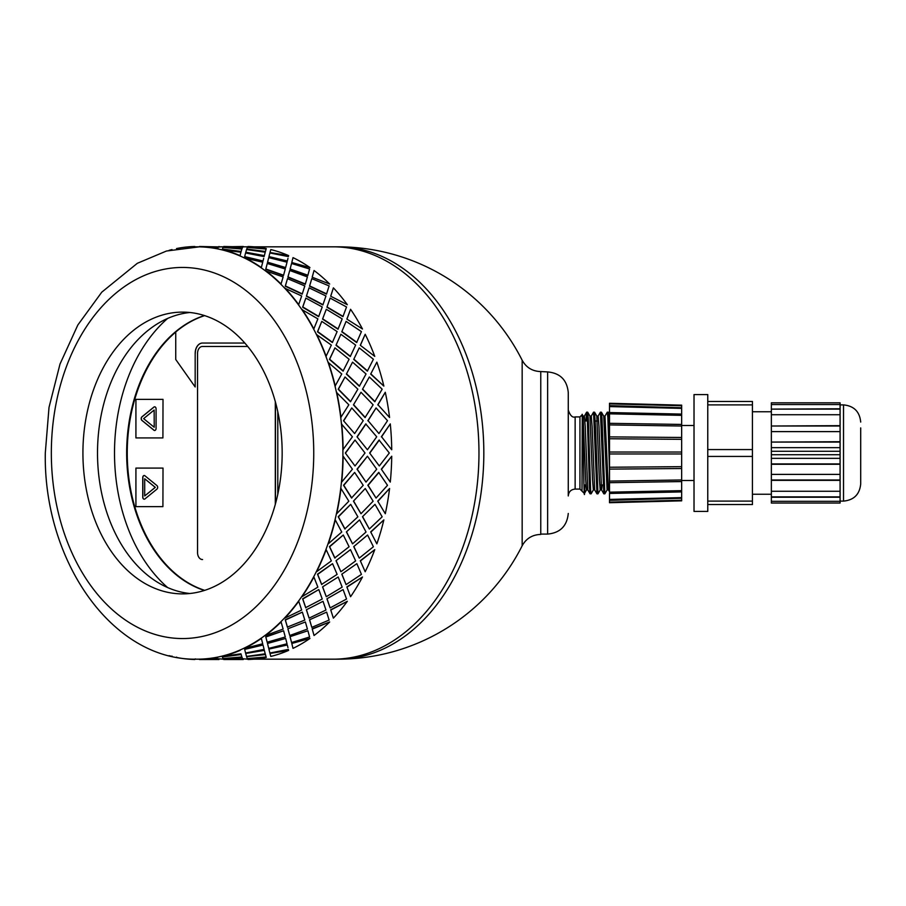 <?xml version="1.0" encoding="UTF-8"?>
<svg xmlns="http://www.w3.org/2000/svg" width="906" height="906" viewBox="0 0 906 906"><rect width="100%" height="100%" fill="white"/><g stroke="black" fill="none" stroke-linecap="round" stroke-linejoin="round"><path stroke-width="1.36" d="M354.642 433.566L343.533 420.746L354.642 433.566L363.215 420.69L351.777 407.949L343.782 420.69M357.032 436.828L367.428 449.761L376.715 436.794L365.741 423.951L357.032 436.828L367.428 449.761M369.625 453L379.308 465.967L389.308 453L379.059 440.056L369.625 453L379.308 465.967M376.715 469.206L367.428 456.239L357.032 469.172L365.99 482.094L376.715 469.206M365.016 453L355.005 440.033L345.333 453L355.005 465.967L365.016 453M176.579 657.11L176.545 657.45A206.511 146.025 -90 0 0 194.824 659.489L194.835 659.138A206.172 145.787 -90 0 0 197.123 659.172A206.172 145.787 -90 0 0 199.411 659.138L199.411 659.489A206.511 146.025 -90 0 0 217.7 657.45L217.666 657.11A206.172 145.787 -90 0 0 222.185 656.091L222.23 656.431A206.511 146.025 -90 0 0 240.056 650.383L239.988 650.055A206.172 145.787 -90 0 0 244.337 648.05L244.416 648.379A206.511 146.025 -90 0 0 261.358 638.447L261.256 638.141A206.172 145.787 -90 0 0 265.333 635.208L265.447 635.502A206.511 146.025 -90 0 0 281.087 621.958L280.951 621.675A206.172 145.787 -90 0 0 284.654 617.869L284.801 618.141A206.511 146.025 -90 0 0 298.742 601.301L298.572 601.052A206.172 145.787 -90 0 0 301.811 596.476L301.981 596.714A206.511 146.025 -90 0 0 313.895 576.997L313.703 576.782A206.172 145.787 -90 0 0 316.387 571.55L316.59 571.743A206.511 146.025 -90 0 0 326.171 549.636L325.956 549.466A206.172 145.787 -90 0 0 328.04 543.702L328.255 543.849A206.511 146.025 -90 0 0 335.277 519.897L335.039 519.784A206.172 145.787 -90 0 0 336.454 513.623L336.692 513.725A206.511 146.025 -90 0 0 340.973 488.504L340.735 488.447A206.172 145.787 -90 0 0 341.449 482.049L341.687 482.094A206.511 146.025 -90 0 0 343.125 456.239L342.887 456.239A206.172 145.787 -90 0 0 342.887 449.761L352.411 436.794L341.449 423.951A206.172 145.787 -90 0 0 340.735 417.553L348.833 404.789L336.454 392.377A206.172 145.787 -90 0 0 335.039 386.216L341.743 373.974L328.04 362.298A206.172 145.787 -90 0 0 325.956 356.534L331.347 345.095L316.387 334.45A206.172 145.787 -90 0 0 313.703 329.218L317.881 318.878L301.811 309.524A206.172 145.787 -90 0 0 298.572 304.948L301.675 295.968L284.654 288.131A206.172 145.787 -90 0 0 280.951 284.325L283.136 276.919L265.333 270.792A206.172 145.787 -90 0 0 261.256 267.859L262.717 262.208L244.337 257.95A206.172 145.787 -90 0 0 239.988 255.945L240.928 252.196L222.185 249.909A206.172 145.787 -90 0 0 217.666 248.89L218.301 247.123L199.411 246.862A206.172 145.787 -90 0 0 197.123 246.828A206.172 145.787 -90 0 0 194.835 246.862L195.379 247.123M387.508 485.31L378.697 472.4L367.836 485.254L376.069 498.051L387.508 485.31M381.324 469.172L390.282 482.094L381.324 469.172L391.72 456.239A206.511 146.025 90 0 1 390.282 482.094M378.946 472.434L368.074 485.31L376.069 498.051M367.428 456.239L357.27 469.206L365.99 482.094M345.333 453L355.005 465.967M355.005 440.033L345.571 453M222.185 656.091A206.172 145.787 -90 0 0 239.988 650.055L240.056 650.383M199.411 659.138A206.172 145.787 -90 0 0 217.666 657.11L217.7 657.45M199.411 246.828L166.455 251.03L137.316 263.306L101.766 292.174L77.837 324.994L60.011 364.042L49.015 407.406L45.3 453C43.363 560.803 112.265 660.961 197.123 659.172L199.411 659.172M218.289 658.764L223.34 659.172M242.582 658.764L247.644 659.172M254.133 659.172L333.182 659.172A206.172 145.787 -90 0 0 478.968 453A206.172 145.787 -90 0 0 333.182 246.828L254.133 246.828M343.533 420.746L351.777 407.949M377.745 501.131L385.288 513.725L377.745 501.131L389.569 488.504L377.983 501.211M367.836 420.746L376.069 407.949L368.074 420.69L378.946 433.566L368.074 420.69M381.324 436.828L390.282 423.906L381.573 436.794L391.72 449.761L381.573 436.794M354.642 472.434L343.533 485.254L351.539 497.972L363.215 485.31L354.642 472.434L343.782 485.31L351.777 498.051M353.453 501.131L360.984 513.725L373.125 501.211L365.265 488.504L353.453 501.131L365.265 488.504M350.701 504.359L338.198 516.714L344.812 528.9L357.87 516.816L350.701 504.359L338.425 516.816L345.039 529.025M362.491 516.714L369.331 529.025L382.162 516.816L375.005 504.359L362.491 516.714L375.005 504.359M346.386 531.901L352.547 543.849L366.047 532.026L359.569 519.897L346.386 531.901L359.569 519.897M343.283 535.016L329.444 546.601L334.744 557.949L349.093 546.748L343.283 535.016L329.659 546.748L334.96 558.119M370.679 531.901L376.851 543.849L370.679 531.901L383.861 519.897L370.905 532.026M353.736 546.601L359.252 558.119L373.397 546.748L367.576 535.016L353.736 546.601L367.576 535.016M336.001 560.723L340.882 571.743L355.639 560.905L350.475 549.636L336.001 560.723L350.475 549.636M332.559 563.657L317.485 574.178L321.596 584.415L337.123 574.381L332.559 563.657L317.689 574.381L321.789 584.63M360.294 560.723L365.186 571.743L360.294 560.723L374.767 549.636L360.497 560.905M341.789 574.178L346.081 584.63L361.426 574.381L356.862 563.657L341.789 574.178L356.862 563.657M322.547 586.895L326.285 596.714L342.174 587.122L338.187 576.997L322.547 586.895L338.187 576.997M318.799 589.568L302.638 598.787L305.673 607.643L322.242 599.025L318.799 589.568L302.808 599.025L305.832 607.903M346.851 586.895L350.577 596.714L346.851 586.895L362.491 576.997L347.032 587.122M326.93 598.787L330.135 607.903L346.545 599.025L343.102 589.568L326.93 598.787L343.102 589.568M306.375 609.772L309.093 618.141L325.967 610.032L323.034 601.301L306.375 609.772L323.034 601.301M302.344 612.116L285.243 619.795L287.383 627.077L304.824 620.066L302.344 612.116L285.379 620.066L287.508 627.36M330.679 609.772L333.385 618.141L330.679 609.772L347.338 601.301L330.826 610.032M309.535 619.795L311.811 627.36L329.116 620.066L326.647 612.116L309.535 619.795L326.647 612.116M287.87 628.787L289.75 635.502L307.428 629.081L305.379 621.958L287.87 628.787L305.379 621.958M283.601 630.757L265.73 636.692L267.168 642.207L285.277 636.997L283.601 630.757L265.843 636.997L267.259 642.524M312.162 628.787L314.042 635.502L312.162 628.787L329.682 621.958L312.298 629.081M290.033 636.692L291.562 642.524L309.58 636.997L307.904 630.757L290.033 636.692L307.904 630.757M267.576 643.792L268.72 648.379L287.021 643.792L285.662 638.447L267.485 643.475L268.64 648.05M268.72 648.379L268.538 647.631M267.485 643.475L285.662 638.447M244.677 649.398L263.023 645.004L244.677 649.398L245.583 653.022L264.11 649.398L263.669 647.631M291.789 643.475L309.954 638.447L291.789 643.475L292.932 648.05M291.879 643.792L292.831 647.631M268.901 649.081L287.327 645.004L268.901 649.081M287.972 647.631L287.327 645.004M245.73 653.475L264.28 650.055L265.22 653.804L264.359 650.383L245.73 653.475M222.389 656.963L241.075 654.2L241.834 656.963L241.121 654.54L222.389 656.963L223.012 658.594L241.834 656.963M270.033 653.475L288.652 650.383L270.033 653.475M246.647 656.624L265.367 654.2L266.126 656.963L265.424 654.54L246.647 656.624M228.029 658.243L241.959 657.11L242.593 658.877L241.993 657.45L223.136 658.526M252.321 658.243L247.429 658.526M218.289 247.236L218.992 246.489L219.682 247.123M242.582 247.236L243.42 246.862M228.029 247.757L241.959 248.89L242.593 247.123L223.714 246.511L223.136 247.474M222.389 249.037L241.075 251.8L241.834 249.037L223.012 247.406L222.389 249.037L241.121 251.46L241.834 249.037M252.321 247.757L247.429 247.474M246.647 249.376L265.367 251.8L266.126 249.037L247.304 247.406L246.647 249.376M245.73 252.525L264.28 255.945L265.22 252.196L246.523 249.569L245.73 252.525M264.11 256.602L245.583 252.978L244.597 256.919L262.933 261.313L263.669 258.369M270.033 252.525L288.652 255.617L270.033 252.525M288.414 256.602L269.886 252.978L268.969 256.602L287.236 261.313L287.972 258.369M268.72 257.621L267.485 262.525L285.549 267.859L287.021 262.208L268.72 257.621L268.538 258.369M267.485 262.525L268.64 257.95M267.259 263.476L265.73 269.309L283.476 275.549L285.277 269.003L267.259 263.476L265.843 269.003L283.601 275.243M291.789 262.525L309.954 267.553L291.789 262.525L292.932 257.95M291.879 262.208L292.831 258.369M290.033 269.309L307.78 275.549L309.58 269.003L291.562 263.476L290.033 269.309L291.562 263.476M287.87 277.213L305.243 284.325L307.428 276.919L289.75 270.498L287.87 277.213L289.75 270.498M287.508 278.64L285.243 286.205L302.196 294.144L304.824 285.934L287.508 278.64L285.379 285.934L302.344 293.884M312.162 277.213L329.682 284.042L312.162 277.213L314.042 270.498L312.298 276.919M309.535 286.205L326.488 294.144L329.116 285.934L311.811 278.64L309.535 286.205L311.811 278.64M306.375 296.228L322.864 304.948L325.967 295.968L309.093 287.859L306.375 296.228L309.093 287.859M305.832 298.097L302.638 307.213L318.618 316.658L322.242 306.975L305.832 298.097L302.808 306.975L318.799 316.432M330.679 296.228L347.338 304.699L330.679 296.228L333.385 287.859L330.826 295.968M326.93 307.213L342.921 316.658L346.545 306.975L330.135 298.097L326.93 307.213L330.135 298.097M322.547 319.105L337.995 329.218L342.174 318.878L326.285 309.286L322.547 319.105L326.285 309.286M321.789 321.37L317.485 331.822L332.355 342.536L337.123 331.619L321.789 321.37L317.689 331.619L332.559 342.343M377.745 404.869L385.288 392.275L377.983 404.789L389.569 417.496L377.983 404.789M346.851 319.105L362.491 329.003L346.851 319.105L350.577 309.286L347.032 318.878M341.789 331.822L356.658 342.536L361.426 331.619L346.081 321.37L341.789 331.822L346.081 321.37M336.001 345.277L350.26 356.534L355.639 345.095L340.882 334.257L336.001 345.277L340.882 334.257M334.96 347.881L329.444 359.399L343.057 371.12L349.093 359.252L334.96 347.881L329.659 359.252L343.283 370.984M360.294 345.277L374.767 356.364L360.294 345.277L365.186 334.257L360.497 345.095M370.679 374.099L376.851 362.151L370.679 374.099L383.861 386.103L370.905 373.974M362.491 389.286L369.331 376.975L362.491 389.286L374.767 401.732L382.162 389.184L369.331 376.975M353.453 404.869L360.984 392.275L353.453 404.869L365.027 417.553L373.125 404.789L360.984 392.275M353.736 359.399L367.36 371.12L373.397 359.252L359.252 347.881L353.736 359.399L359.252 347.881M346.386 374.099L359.342 386.216L366.047 373.974L352.547 362.151L346.386 374.099L352.547 362.151M345.039 376.975L338.198 389.286L350.475 401.732L357.87 389.184L345.039 376.975L338.425 389.184L350.701 401.641M343.125 449.761A206.511 146.025 -90 0 0 341.687 423.906M340.973 417.496A206.511 146.025 -90 0 0 336.692 392.275M340.735 417.553A206.172 145.787 -90 0 0 336.454 392.377M353.691 404.789L365.265 417.496M362.728 389.184L375.005 401.641M346.613 373.974L359.569 386.103M353.952 359.252L367.576 370.984M376.851 362.151A206.511 146.025 90 0 1 383.861 386.103M365.99 423.906L357.27 436.794M378.946 433.566L387.508 420.69L376.069 407.949M379.308 440.033L369.875 453M390.282 423.906A206.511 146.025 90 0 1 391.72 449.761M335.277 386.103A206.511 146.025 -90 0 0 328.255 362.151M335.039 386.216A206.172 145.787 -90 0 0 328.04 362.298M336.205 345.095L350.475 356.364M341.981 331.619L356.862 342.343M385.288 392.275A206.511 146.025 90 0 1 389.569 417.496M326.171 356.364A206.511 146.025 -90 0 0 316.59 334.257M325.956 356.534A206.172 145.787 -90 0 0 316.387 334.45M322.74 318.878L338.187 329.003M327.1 306.975L343.102 316.432M313.895 329.003A206.511 146.025 -90 0 0 301.981 309.286M313.703 329.218A206.172 145.787 -90 0 0 301.811 309.524M306.534 295.968L323.034 304.699M309.682 285.934L326.647 293.884M365.186 334.257A206.511 146.025 90 0 1 374.767 356.364M298.742 304.699A206.511 146.025 -90 0 0 284.801 287.859M298.572 304.948A206.172 145.787 -90 0 0 284.654 288.131M287.995 276.919L305.379 284.042M290.147 269.003L307.904 275.243M350.577 309.286A206.511 146.025 90 0 1 362.491 329.003M281.087 284.042A206.511 146.025 -90 0 0 265.447 270.498M280.951 284.325A206.172 145.787 -90 0 0 265.333 270.792M267.576 262.208L285.662 267.553M268.969 256.602L287.327 260.996M333.385 287.859A206.511 146.025 90 0 1 347.338 304.699M288.652 255.617A206.511 146.025 90 0 0 270.815 249.569L270.09 252.196M264.28 255.945L265.22 252.196M265.367 251.8L266.126 249.037M261.358 267.553A206.511 146.025 -90 0 0 244.416 257.621M261.256 267.859A206.172 145.787 -90 0 0 244.337 257.95M244.677 256.602L263.023 260.996M245.786 252.196L264.359 255.617M246.692 249.037L265.424 251.46M314.042 270.498A206.511 146.025 90 0 1 329.682 284.042M266.285 248.55A206.511 146.025 90 0 0 248.006 246.511L247.451 247.123M241.959 248.89L242.593 247.123M242.717 247.236L243.284 246.489L223.85 246.828M222.185 249.909A206.172 145.787 -90 0 1 239.988 255.945L240.928 252.196M240.056 255.617A206.511 146.025 -90 0 0 222.23 249.569M223.159 247.123L241.993 248.55M223.85 246.489L242.74 246.896M293.012 257.621A206.511 146.025 90 0 1 309.954 267.553M218.437 246.896L199.547 246.489L218.425 247.236M199.411 246.862A206.172 145.787 -90 0 1 217.666 248.89L218.301 247.123M217.7 248.55A206.511 146.025 -90 0 0 199.411 246.511M194.824 246.511A206.511 146.025 -90 0 0 176.545 248.55L176.579 248.89M172.015 249.569A206.511 146.025 -90 0 0 169.105 250.328M169.105 655.672A206.511 146.025 -90 0 0 172.015 656.431L172.061 656.091M219.682 658.877L218.992 659.172M223.85 659.511L243.284 659.511L223.85 659.172M223.159 658.877L223.714 659.489L242.593 658.877M246.692 656.963L247.304 658.594L266.126 656.963M195.379 658.877L194.824 659.489M199.547 659.489L218.992 659.511L199.547 659.511M245.786 653.804L246.523 656.431L265.22 653.804M268.969 649.398L269.886 653.022L288.414 649.398M199.411 659.489L218.301 658.877M222.23 656.431L240.928 653.804M264.11 649.398L263.023 645.004M290.147 636.997L291.562 642.524M247.451 658.877L248.006 659.489A206.511 146.025 90 0 0 266.285 657.45M244.416 648.379L262.717 643.792L261.358 638.447M244.337 648.05A206.172 145.787 -90 0 0 261.256 638.141M287.995 629.081L289.75 635.502M309.682 620.066L311.811 627.36M270.09 653.804L270.815 656.431A206.511 146.025 90 0 0 288.652 650.383M265.447 635.502L283.136 629.081L281.087 621.958M265.333 635.208A206.172 145.787 -90 0 0 280.951 621.675M306.534 610.032L309.093 618.141M327.1 599.025L330.135 607.903M309.954 638.447A206.511 146.025 90 0 1 293.012 648.379M284.801 618.141L301.675 610.032L298.742 601.301M284.654 617.869A206.172 145.787 -90 0 0 298.572 601.052M322.74 587.122L326.285 596.714M341.981 574.381L346.081 584.63M329.682 621.958A206.511 146.025 90 0 1 314.042 635.502M301.981 596.714L317.881 587.122L313.895 576.997M301.811 596.476A206.172 145.787 -90 0 0 313.703 576.782M336.205 560.905L340.882 571.743M353.952 546.748L359.252 558.119M347.338 601.301A206.511 146.025 90 0 1 333.385 618.141M316.59 571.743L331.347 560.905L326.171 549.636M316.387 571.55A206.172 145.787 -90 0 0 325.956 549.466M346.613 532.026L352.547 543.849M362.728 516.816L369.331 529.025M362.491 576.997A206.511 146.025 90 0 1 350.577 596.714M328.255 543.849L341.743 532.026L335.277 519.897M328.04 543.702A206.172 145.787 -90 0 0 335.039 519.784M374.767 549.636A206.511 146.025 90 0 1 365.186 571.743M353.691 501.211L360.984 513.725M383.861 519.897A206.511 146.025 90 0 1 376.851 543.849M389.569 488.504A206.511 146.025 90 0 1 385.288 513.725M391.72 456.239L381.573 469.206M336.692 513.725L348.833 501.211L340.973 488.504M336.454 513.623A206.172 145.787 -90 0 0 340.735 488.447M341.687 482.094L352.411 469.206L343.125 456.239M341.449 482.049A206.172 145.787 -90 0 0 342.887 456.239M342.887 449.761A206.172 145.787 -90 0 0 341.449 423.951M189.83 312.502A140.883 99.615 -90 0 0 97.508 453A140.883 99.615 -90 0 0 189.83 593.498M182.548 593.883A140.883 99.615 -90 0 0 282.162 453A140.883 99.615 -90 0 0 182.548 312.117A140.883 99.615 -90 0 0 82.922 453A140.883 99.615 -90 0 0 182.548 593.883M204.405 590.44A140.883 99.615 90 0 1 126.659 453A140.883 99.615 90 0 1 204.405 315.56M167.655 318.425A158.063 111.766 -90 0 0 114.507 453A158.063 111.766 -90 0 0 167.655 587.575M247.734 346.477L202.412 346.477A6.874 4.858 -90 0 0 197.553 353.351L197.553 552.649A6.874 4.858 -90 0 0 202.412 559.523L202.559 559.523M275.458 402.185L275.458 503.815L275.458 402.185M175.741 332.083A140.883 99.615 -90 0 0 128.471 475.061A140.883 99.615 -90 0 0 204.699 590.35M154.145 410.044L154.235 427.224L154.145 410.044L143.624 418.64L154.145 427.224M154.677 430.475A2.061 1.461 90 0 1 153.997 430.203L142.016 420.429A2.061 1.461 90 0 1 142.016 416.851L153.997 407.077A2.061 1.461 90 0 1 154.677 406.794M153.895 430.203L141.925 420.429A2.061 1.461 90 0 1 141.925 416.851L153.895 407.077A2.061 1.461 90 0 1 154.632 406.794A2.061 1.461 90 0 1 156.081 408.855L156.081 428.425A2.061 1.461 90 0 1 154.632 430.486A2.061 1.461 90 0 1 153.895 430.203L153.997 430.203M162.91 399.365L135.923 399.365L135.923 437.915L162.91 437.915L163.012 399.365L162.91 437.915M156.919 489.149L144.937 498.923A2.061 1.461 90 0 1 144.213 499.206A2.061 1.461 90 0 1 142.752 497.145L142.752 477.575A2.061 1.461 90 0 1 144.213 475.514A2.061 1.461 90 0 1 144.937 475.797L156.919 485.571A2.061 1.461 90 0 1 156.919 489.149M144.258 499.206A2.061 1.461 90 0 1 142.854 497.145L142.854 477.575A2.061 1.461 90 0 1 144.258 475.525M162.91 468.085L135.923 468.085L135.923 506.635L162.91 506.635L163.012 468.085L162.91 506.635M204.654 315.628A140.883 99.615 -90 0 0 175.741 332.004L175.741 359.489L195.175 386.975L195.175 353.351A10.306 7.293 90 0 1 202.468 343.046L244.824 343.046M277.791 411.72L277.791 494.28M195.175 386.975L195.175 353.351M202.559 343.046A10.306 7.293 -90 0 0 195.277 353.351M144.7 478.776L155.311 487.36L144.7 495.956L155.22 487.36L144.7 478.776L144.7 495.956M275.311 504.348L275.311 401.652M540.769 534.087L547.643 534.087L547.643 371.913L540.769 371.562C532.411 371.324 526.205 367.542 522.162 360.226L522.162 545.774A206.172 206.172 0 0 1 338.04 659.172A206.172 145.787 -90 0 0 483.827 453A206.172 145.787 -90 0 0 338.04 246.828L333.182 246.828A206.172 145.787 -90 0 1 478.968 453A206.172 145.787 -90 0 1 333.182 659.172L338.04 659.172M540.769 371.562L540.769 534.438C532.411 534.676 526.205 538.458 522.162 545.774M603.849 493.838L604.823 493.838L602.014 418.493L601.471 412.253L600.418 412.162L603.849 493.838M604.959 416.137L607.292 412.162L607.858 417.519L609.5 470.69M609.5 435.31L608.538 413.351L608.322 412.207L607.303 412.162M607.156 489.863L604.834 493.838M596.975 493.838L597.96 493.838L595.491 427.202L594.574 412.207L593.543 412.162L596.975 493.838M598.085 416.137L600.418 412.162M600.282 489.852L597.96 493.827M585.933 421.041L586.624 412.207L587.337 419.591L589.5 487.711L590.044 493.759L591.074 493.838M591.222 416.148L593.543 412.173M593.407 489.863L591.086 493.838L590.599 489.92L588.436 422.105L587.892 413.113L587.7 412.207L586.669 412.162M587.813 489.908L586.488 489.908L585.638 479.433L583.102 416.137L582.252 414.665L582.003 491.143L584.427 493.521L584.698 484.959M590.055 493.793L587.779 489.863L585.242 426.567L584.404 416.092L583.079 416.092M594.687 489.908L593.351 489.908L592.513 479.433L589.976 416.148L587.7 412.207M596.929 493.793L594.653 489.863L592.116 426.579L591.278 416.092L589.942 416.092M602.15 484.959L601.584 489.908L600.225 489.908L599.387 479.421L596.794 416.092M603.804 493.793L601.527 489.852L598.991 426.567L598.153 416.092L596.816 416.092M609.5 491.754L608.402 489.852L607.099 489.908L603.724 416.137L601.448 412.207M608.402 489.852L605.004 416.092M582.003 416.556C582.932 396.25 583.826 519.738 584.698 489.874L584.948 484.959M587.156 416.194L586.918 421.041M583.94 484.959L585.91 484.959M601.006 484.959L603.113 484.959M607.881 484.959L609.5 484.959M579.942 416.919L575.14 416.919L575.14 489.081L579.942 489.081L579.942 416.919L582.003 414.857M575.14 489.081C570.961 489.489 568.674 491.777 568.266 495.956L568.266 392.525C567.043 379.999 560.168 373.125 547.643 371.913M840.088 503.034L840.088 501.324L771.357 501.324L771.357 503.034L840.088 503.034L771.357 503.034M771.357 501.324L771.357 497.224L840.088 497.224L840.088 501.324M840.088 404.552L840.088 402.83L771.357 402.83L771.357 404.552L840.088 404.552L840.088 447.666L771.357 447.666L771.357 454.721L840.088 454.721L840.088 497.224M840.088 454.721L840.088 451.279L771.357 451.279M840.088 447.666L840.088 451.279M752.433 504.54L707.767 504.54L752.433 504.54L752.433 501.109L707.767 501.109M707.767 404.891L752.433 404.891L752.433 401.46L707.767 401.46M752.433 404.891L752.433 449.569L707.767 449.569M707.767 456.431L752.433 456.431L752.433 449.569M752.433 456.431L752.433 501.109M707.767 402.026L707.767 511.414L694.019 511.414L694.019 394.586L707.767 394.586L707.767 402.026M840.088 491.267L771.357 491.267L771.357 496.873L840.088 496.873M771.357 491.267L771.357 480.339L840.088 480.339M840.088 474.393L771.357 474.393L771.357 479.987L840.088 479.987M771.357 474.393L771.357 464.28L840.088 464.28M840.088 458.334L771.357 458.334L771.357 463.929L840.088 463.929M771.357 458.334L771.357 454.721M771.357 447.666L771.357 442.071L840.088 442.071M771.357 442.071L840.088 441.72M771.357 441.72L771.357 431.607L840.088 431.607M771.357 431.607L771.357 426.013L840.088 426.013M771.357 426.013L840.088 425.661M771.357 425.661L771.357 414.733L840.088 414.733M771.357 414.733L771.357 409.127L840.088 409.127M771.357 409.127L840.088 408.776M771.357 404.552L771.357 408.776M771.357 402.83L840.088 402.83M681.652 480.486L694.019 480.486M840.088 501.109L843.52 501.109C853.95 500.089 859.681 494.359 860.7 483.929L860.7 427.915M752.433 494.234L771.357 494.234M609.512 412.558L681.663 414.087L609.5 412.683L609.5 413.827L609.5 403.272L609.5 403.872L681.652 405.763L681.652 405.163L681.652 408.38L609.5 406.579L609.5 405.979M681.652 407.768L609.512 405.661M609.5 452.026L681.652 452.026L681.652 490.644L609.5 492.173L609.5 413.827L681.652 415.356L681.652 408.38M609.512 493.442L681.663 491.913L681.652 497.62L609.5 499.421L609.5 493.317L681.652 491.913L681.652 490.644M681.652 497.62L681.652 500.837L681.652 500.237L609.5 502.128L609.5 502.728L609.5 500.021M681.652 424.45L609.5 423.329L681.663 424.427L681.652 415.356M681.652 424.427L681.652 426.024L609.5 424.914M681.652 426.024L681.652 437.473L609.5 436.885M681.652 437.473L681.652 439.331L609.5 438.753M681.652 452.026L681.652 439.331M609.5 453.974L681.652 453.974M609.512 500.339L681.652 498.232M681.652 466.669L609.5 467.247M609.5 469.115L681.652 468.527M681.652 479.976L609.5 481.086M681.663 481.573L609.5 482.683L681.652 481.55M51.359 449.761A206.172 145.787 -90 0 0 51.336 453A206.172 145.787 -90 0 0 51.359 456.239M51.336 453A185.549 131.2 -90 0 0 248.142 613.69A185.549 131.2 -90 0 0 248.142 292.31A185.549 131.2 -90 0 0 51.336 453M843.52 501.109L843.52 404.891C853.95 405.911 859.681 411.641 860.7 422.071M247.644 246.828L243.284 246.828M223.34 246.828L218.992 246.828M522.15 360.226A206.172 206.172 0 0 0 338.04 246.828M605.015 416.092L603.69 416.092M586.624 412.207L584.347 416.148M586.544 489.852L584.427 493.51M596.85 416.148L594.574 412.207M609.5 414.246L608.322 412.207M597.36 421.041L595.253 421.041M579.942 489.081L582.003 491.143M575.14 416.919C572.456 417.847 570.157 415.548 568.266 410.044M547.643 534.087C560.168 532.875 567.043 526.001 568.266 513.476M694.019 425.514L681.652 425.514M843.52 404.891L840.088 404.891M771.357 411.766L752.433 411.766M681.674 500.837L609.512 502.717M681.674 405.163L609.512 403.283"/></g></svg>
